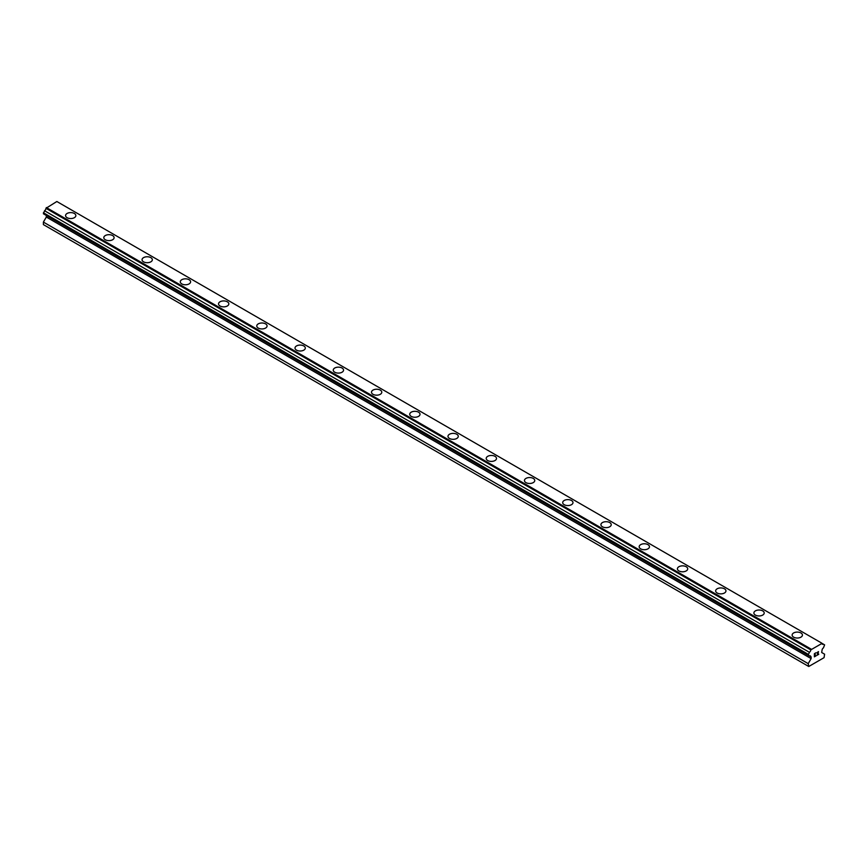<?xml version="1.0" encoding="UTF-8"?>
<svg xmlns="http://www.w3.org/2000/svg" width="868" height="868" viewBox="0 0 868 868"><rect width="100%" height="100%" fill="white"/><g stroke="black" fill="none" stroke-linecap="round" stroke-linejoin="round"><path stroke-width="1.3" d="M65.567 215.579A5.154 2.973 180 0 1 68.746 212.823A5.154 2.973 180 0 1 74.355 213.474A5.154 2.973 180 0 1 75.863 215.579A5.154 2.973 180 0 1 72.684 218.324A5.154 2.973 180 0 1 67.075 217.673A5.154 2.973 180 0 1 65.567 215.579A5.154 2.973 180 0 1 68.746 212.834A5.154 2.973 180 0 1 74.355 213.474A5.154 2.973 180 0 1 75.863 215.579M103.802 237.658A5.154 2.973 180 0 1 106.981 234.903A5.154 2.973 180 0 1 112.601 235.553A5.154 2.973 180 0 1 114.109 237.658A5.154 2.973 180 0 1 110.93 240.403A5.154 2.973 180 0 1 105.31 239.752A5.154 2.973 180 0 1 103.802 237.658A5.154 2.973 180 0 1 106.981 234.913A5.154 2.973 180 0 1 112.601 235.553A5.154 2.973 180 0 1 114.109 237.658M142.048 259.727A5.154 2.973 180 0 1 145.227 256.982A5.154 2.973 180 0 1 150.837 257.633A5.154 2.973 180 0 1 152.345 259.738A5.154 2.973 180 0 1 149.166 262.483A5.154 2.973 180 0 1 143.556 261.832A5.154 2.973 180 0 1 142.048 259.727A5.154 2.973 180 0 1 145.227 256.993A5.154 2.973 180 0 1 150.837 257.633A5.154 2.973 180 0 1 152.345 259.727M180.284 281.807A5.154 2.973 180 0 1 183.463 279.062A5.154 2.973 180 0 1 189.083 279.702A5.154 2.973 180 0 1 190.591 281.818A5.154 2.973 180 0 1 187.412 284.552A5.154 2.973 180 0 1 181.792 283.912A5.154 2.973 180 0 1 180.284 281.807A5.154 2.973 180 0 1 183.463 279.062A5.154 2.973 180 0 1 189.083 279.713A5.154 2.973 180 0 1 190.591 281.807M218.53 303.887A5.154 2.973 180 0 1 221.709 301.142A5.154 2.973 180 0 1 227.318 301.782A5.154 2.973 180 0 1 228.827 303.887A5.154 2.973 180 0 1 225.647 306.632A5.154 2.973 180 0 1 220.038 305.992A5.154 2.973 180 0 1 218.53 303.887A5.154 2.973 180 0 1 221.709 301.142A5.154 2.973 180 0 1 227.318 301.793A5.154 2.973 180 0 1 228.827 303.887M256.765 325.967A5.154 2.973 180 0 1 259.944 323.221A5.154 2.973 180 0 1 265.565 323.862A5.154 2.973 180 0 1 267.073 325.967A5.154 2.973 180 0 1 263.894 328.712A5.154 2.973 180 0 1 258.273 328.071A5.154 2.973 180 0 1 256.765 325.967A5.154 2.973 180 0 1 259.944 323.221A5.154 2.973 180 0 1 265.565 323.862A5.154 2.973 180 0 1 267.073 325.967M295.011 348.046A5.154 2.973 180 0 1 298.191 345.29A5.154 2.973 180 0 1 303.8 345.941A5.154 2.973 180 0 1 305.308 348.046A5.154 2.973 180 0 1 302.129 350.791A5.154 2.973 180 0 1 296.52 350.14A5.154 2.973 180 0 1 295.011 348.046A5.154 2.973 180 0 1 298.191 345.301A5.154 2.973 180 0 1 303.8 345.941A5.154 2.973 180 0 1 305.308 348.046M333.247 370.126A5.154 2.973 180 0 1 336.426 367.37A5.154 2.973 180 0 1 342.035 368.021A5.154 2.973 180 0 1 343.554 370.126A5.154 2.973 180 0 1 340.364 372.871A5.154 2.973 180 0 1 334.755 372.22A5.154 2.973 180 0 1 333.247 370.126A5.154 2.973 180 0 1 336.426 367.381A5.154 2.973 180 0 1 342.035 368.021A5.154 2.973 180 0 1 343.554 370.126M371.493 392.206A5.154 2.973 180 0 1 374.672 389.461A5.154 2.973 180 0 1 380.282 390.101A5.154 2.973 180 0 1 381.79 392.206M380.282 390.101A5.154 2.973 180 0 1 381.79 392.195A5.154 2.973 180 0 1 378.611 394.951A5.154 2.973 180 0 1 373.001 394.3A5.154 2.973 180 0 1 371.493 392.195A5.154 2.973 180 0 1 374.672 389.45A5.154 2.973 180 0 1 380.282 390.101M409.729 414.286A5.154 2.973 180 0 1 412.908 411.53A5.154 2.973 180 0 1 418.517 412.181A5.154 2.973 180 0 1 420.025 414.286M418.517 412.17A5.154 2.973 180 0 1 420.025 414.275A5.154 2.973 180 0 1 416.846 417.02A5.154 2.973 180 0 1 411.237 416.38A5.154 2.973 180 0 1 409.729 414.275A5.154 2.973 180 0 1 412.908 411.53A5.154 2.973 180 0 1 418.517 412.17M447.975 436.354A5.154 2.973 180 0 1 451.154 433.609A5.154 2.973 180 0 1 456.763 434.25A5.154 2.973 180 0 1 458.271 436.354A5.154 2.973 180 0 1 455.092 439.099A5.154 2.973 180 0 1 449.483 438.459A5.154 2.973 180 0 1 447.975 436.354A5.154 2.973 180 0 1 451.154 433.609A5.154 2.973 180 0 1 456.763 434.26A5.154 2.973 180 0 1 458.271 436.354M486.21 458.434A5.154 2.973 180 0 1 489.389 455.689A5.154 2.973 180 0 1 494.999 456.329A5.154 2.973 180 0 1 496.507 458.434A5.154 2.973 180 0 1 493.328 461.179A5.154 2.973 180 0 1 487.718 460.539A5.154 2.973 180 0 1 486.21 458.434A5.154 2.973 180 0 1 489.389 455.689A5.154 2.973 180 0 1 494.999 456.329A5.154 2.973 180 0 1 496.507 458.434M524.446 480.514A5.154 2.973 180 0 1 527.635 477.769A5.154 2.973 180 0 1 533.245 478.409A5.154 2.973 180 0 1 534.753 480.514A5.154 2.973 180 0 1 531.574 483.259A5.154 2.973 180 0 1 525.965 482.619A5.154 2.973 180 0 1 524.446 480.514A5.154 2.973 180 0 1 527.635 477.769A5.154 2.973 180 0 1 533.245 478.409A5.154 2.973 180 0 1 534.753 480.514M562.692 502.594A5.154 2.973 180 0 1 565.871 499.838A5.154 2.973 180 0 1 571.48 500.489A5.154 2.973 180 0 1 572.989 502.594A5.154 2.973 180 0 1 569.809 505.339A5.154 2.973 180 0 1 564.2 504.688A5.154 2.973 180 0 1 562.692 502.594A5.154 2.973 180 0 1 565.871 499.849A5.154 2.973 180 0 1 571.48 500.489A5.154 2.973 180 0 1 572.989 502.594M600.927 524.663A5.154 2.973 180 0 1 604.106 521.918A5.154 2.973 180 0 1 609.727 522.569A5.154 2.973 180 0 1 611.235 524.673A5.154 2.973 180 0 1 608.056 527.418A5.154 2.973 180 0 1 602.435 526.767A5.154 2.973 180 0 1 600.927 524.663A5.154 2.973 180 0 1 604.106 521.928A5.154 2.973 180 0 1 609.727 522.569A5.154 2.973 180 0 1 611.235 524.663M647.962 544.648A5.154 2.973 180 0 1 649.47 546.753A5.154 2.973 180 0 1 646.291 549.487A5.154 2.973 180 0 1 640.682 548.847A5.154 2.973 180 0 1 639.173 546.742A5.154 2.973 180 0 1 642.353 543.997A5.154 2.973 180 0 1 647.962 544.648M639.173 546.742A5.154 2.973 180 0 1 642.353 543.997A5.154 2.973 180 0 1 647.962 544.637A5.154 2.973 180 0 1 649.47 546.742M686.208 566.728A5.154 2.973 180 0 1 687.716 568.822A5.154 2.973 180 0 1 684.537 571.567A5.154 2.973 180 0 1 678.917 570.927A5.154 2.973 180 0 1 677.409 568.822A5.154 2.973 180 0 1 680.588 566.077A5.154 2.973 180 0 1 686.208 566.728M677.409 568.822A5.154 2.973 180 0 1 680.588 566.077A5.154 2.973 180 0 1 686.208 566.717A5.154 2.973 180 0 1 687.716 568.822M715.655 590.902A5.154 2.973 180 0 1 718.834 588.157A5.154 2.973 180 0 1 724.444 588.797A5.154 2.973 180 0 1 725.952 590.902A5.154 2.973 180 0 1 722.773 593.647A5.154 2.973 180 0 1 717.163 593.007A5.154 2.973 180 0 1 715.655 590.902A5.154 2.973 180 0 1 718.834 588.157A5.154 2.973 180 0 1 724.444 588.797A5.154 2.973 180 0 1 725.952 590.902M753.891 612.982A5.154 2.973 180 0 1 757.07 610.237A5.154 2.973 180 0 1 762.69 610.877A5.154 2.973 180 0 1 764.198 612.982A5.154 2.973 180 0 1 761.019 615.727A5.154 2.973 180 0 1 755.399 615.087A5.154 2.973 180 0 1 753.891 612.982A5.154 2.973 180 0 1 757.07 610.237A5.154 2.973 180 0 1 762.69 610.877A5.154 2.973 180 0 1 764.198 612.982M792.137 635.061A5.154 2.973 180 0 1 795.316 632.305A5.154 2.973 180 0 1 800.925 632.956A5.154 2.973 180 0 1 802.433 635.061A5.154 2.973 180 0 1 799.254 637.806A5.154 2.973 180 0 1 793.645 637.155A5.154 2.973 180 0 1 792.137 635.061A5.154 2.973 180 0 1 795.316 632.316A5.154 2.973 180 0 1 800.925 632.956A5.154 2.973 180 0 1 802.433 635.061M814.553 655.058L815.312 654.613L814.553 656.512L815.953 655.926L814.379 656.826L814.379 653.702L815.953 652.79L814.553 653.799L814.553 655.058L814.553 653.799L815.942 652.79M814.553 656.512L815.312 654.819M814.379 656.826L815.942 655.915M817.038 652.953L818.481 651.629M818.101 653.354L817.255 654.96L818.09 653.354M817.255 654.96L818.73 654.103M816.875 655.383L818.73 654.309L816.875 655.383L818.426 652.259L817.33 652.335L818.307 651.77M810.777 656.805A2.007 1.161 -60 0 0 810.354 655.915A2.007 1.161 -60 0 0 809.377 656.002L808.216 655.329L809.377 652.291A2.007 1.161 -60 0 0 810.777 649.882L822.039 643.372A2.007 1.161 -60 0 0 822.452 644.262A2.007 1.161 -60 0 0 823.439 644.175L824.6 644.859L823.439 647.886A2.007 1.161 -60 0 0 822.039 650.306L821.681 652.508L824.6 654.19L824.058 657.662L808.759 666.494L808.216 663.651L811.124 658.606L811.124 656.924L45.961 215.242M46.319 215.448L46.319 217.043L43.4 222.089L43.4 224.617L808.216 666.179M44.561 214.439L809.377 656.002M821.649 643.069L56.843 201.506L45.961 208.32A2.007 1.161 -60 0 1 44.561 210.74L43.4 213.767L808.216 655.329M823.439 644.175L822.039 643.372M811.157 649.123L46.351 207.561M810.777 649.882L45.961 208.32M809.377 652.291L44.561 210.74M808.216 654.32L43.4 212.758M811.124 658.606L46.319 217.043M808.216 663.651L43.4 222.089"/></g></svg>
